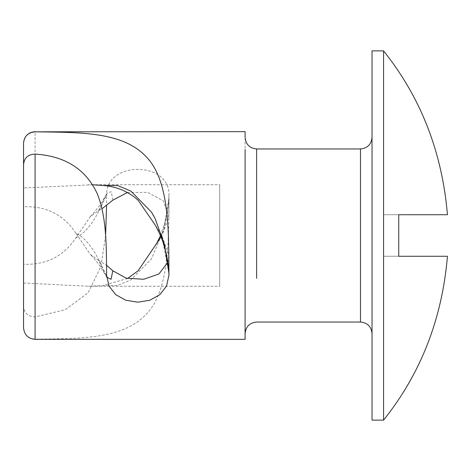 <?xml version="1.0" encoding="UTF-8"?>
<svg xmlns="http://www.w3.org/2000/svg" width="471" height="471" viewBox="0 0 471 471"><rect width="100%" height="100%" fill="white"/><g stroke="black" fill="none" stroke-linecap="round" stroke-linejoin="round"><path stroke-width="0.35" stroke-dasharray="2.35 1.77" d="M447.45 214.729L398.743 214.729C378.525 214.729 378.525 214.729 398.743 214.729C378.525 214.729 378.525 214.729 398.743 214.729L398.743 256.271C378.525 256.271 378.525 256.271 398.743 256.271C378.525 256.271 378.525 256.271 398.743 256.271L447.45 256.271M383.565 51.221L383.565 420.12M372.025 51.221L372.025 419.779M372.025 235.5L372.025 333.533L372.025 235.5M245.097 234.27L245.097 333.562L245.097 234.27M127.517 278.514L103.025 285.526L117.509 285.503L130.926 279.898L151.544 258.762L163.608 229.836L168.824 199.039L168.942 195.759C168.053 211.679 165.604 225.167 161.6 236.212L161.082 236.913M106.629 275.241C103.991 272.88 94 241.806 75.908 233.216L90.285 254.364L98.492 260.316L106.399 276.807L106.629 275.247M92.746 184.785L23.55 187.964L23.55 264.266C46.27 265.102 63.72 256.277 75.908 237.784L90.326 216.648L98.48 210.69L101.971 208.777M98.48 210.69L106.399 194.193L106.587 205.692M112.934 200.093L111.197 191.679L106.899 193.416L106.629 195.759C103.991 198.12 94 229.183 75.908 237.784M98.492 260.316L106.587 265.285M75.908 233.216C63.72 214.723 46.27 205.898 23.55 206.734L23.55 327.81C24.068 334.598 27.913 338.39 35.09 339.179C79.864 338.543 122.224 339.467 145.957 314.516C170.137 290.26 168.618 237.096 168.942 195.759C170.867 160.587 104.697 160.611 106.629 195.759M23.55 283.036L88.513 286.274L103.025 285.526M23.55 206.734L23.55 164.709M127.517 192.486L147.764 192.421L163.366 200.87L168.906 217.437L161.6 236.212M167.817 262.323L168.942 254.899L161.6 234.782L155.607 225.603M168.942 275.241L168.912 273.445M168.906 273.363L161.6 234.782M245.097 321.469L245.097 137.42M105.592 235.5L100.888 266.568L88.071 292.862L65.104 309.788L35.09 316.912C27.966 316.6 24.121 313.056 23.55 306.291L23.55 264.266M219.71 270.778L219.71 235.5L219.71 286.274L219.71 270.778L219.71 286.274L88.513 286.274M219.71 200.222L219.71 235.5L219.71 184.726L219.71 200.222L219.71 184.726L88.513 184.726M23.55 143.19L23.55 306.291M360.486 148.96L360.486 322.04M256.636 278.349L256.636 277.831M256.636 236.589L256.636 148.96M35.09 316.912L35.09 131.821M383.565 214.729L383.565 256.271M155.683 245.297L156.242 244.325M160.517 235.518L165.062 221.941C167.14 213.581 168.33 206.834 168.636 201.712L168.83 199.039C168.83 199.427 168.318 205.792 168.83 199.039M106.829 277.242L103.102 271.131C100.288 266.074 96.013 260.487 90.279 254.364M90.297 216.619C95.984 210.543 100.217 205.02 102.996 200.069L106.911 193.416M168.942 195.759L168.942 196.725M168.942 200.911L168.942 197.043M168.942 213.581L168.942 201.176M168.942 254.899L168.948 275.082M168.683 269.606L168.406 266.586M168.936 272.915L168.642 269.206"/><path stroke-width="0.71" d="M383.565 50.88L372.025 50.88L372.025 420.12L372.025 419.779L372.025 420.12L383.565 420.12C420.827 373.479 442.122 318.861 447.45 256.271L398.743 256.271L398.743 214.729L447.45 214.729C442.122 152.139 420.827 97.521 383.565 50.88L383.565 419.779M161.082 236.913L138.097 270.772L127.517 278.514M101.971 208.777L112.934 200.093L127.517 192.486M106.587 265.285L112.793 270.766L111.068 279.321L106.829 277.242L106.629 275.247C106.269 249.389 107.141 218.503 97.409 194.076C86.111 169.366 65.334 156.036 35.09 154.088C27.966 154.4 24.121 157.944 23.55 164.709L23.55 327.81C24.262 334.793 28.107 338.637 35.09 339.35L245.097 339.35L245.097 149.531M112.793 270.766L126.193 278.184L143.732 279.262L158.957 273.963L167.817 262.323M92.746 184.785L103.025 185.474L117.491 185.497L130.897 191.079L151.503 212.174L155.089 218.462L164.697 245.344L168.889 273.268L168.942 275.241L166.551 286.032L159.816 294.693L149.754 300.262L137.768 302.194L125.798 300.257L115.742 294.675L109.013 286.021L106.629 275.241M256.636 278.349L256.636 148.96C249.654 148.247 245.803 144.403 245.097 137.42L245.097 131.65L35.09 131.821C27.913 132.61 24.068 136.402 23.55 143.19L23.55 187.964M168.942 275.241C168.618 233.904 170.137 180.74 145.957 156.484C122.224 131.533 79.864 132.457 35.09 131.821M106.587 205.692L105.592 235.5M168.889 273.363C168.165 261.04 166.457 254.617 165.156 249.406C164.226 246.121 163.767 243.913 160.899 236.454L155.607 225.603L138.097 200.228C128.318 191.42 116.625 186.504 103.025 185.474M245.097 333.58C245.803 326.597 249.654 322.753 256.636 322.04L360.486 322.04L360.486 148.96C367.474 148.241 371.319 144.397 372.025 137.42M256.636 277.831L256.636 236.589M35.09 154.088L35.09 339.179M360.486 322.04C367.474 322.759 371.319 326.603 372.025 333.58M256.636 148.96L360.486 148.96M156.242 244.325L160.517 235.518M106.917 277.707L106.829 277.242M168.924 274.452L168.93 274.811L168.924 274.452M151.509 212.168L153.935 216.283M154.812 217.949L155.083 218.462M168.406 266.586L168.624 269.023M168.948 275.617L168.936 272.915M168.642 269.206L168.412 266.845L168.636 269.224M35.09 131.65C28.107 132.363 24.262 136.207 23.55 143.19"/></g></svg>
